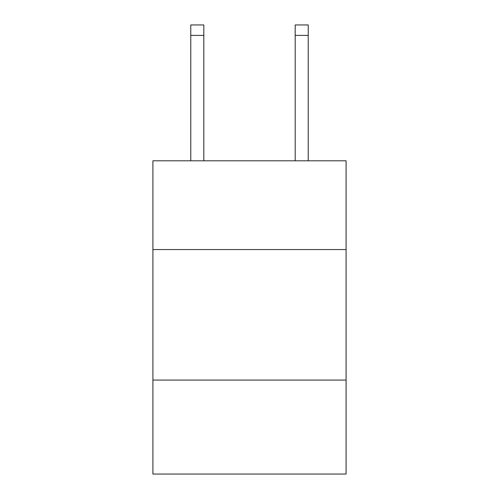 <?xml version="1.0" encoding="UTF-8"?>
<svg xmlns="http://www.w3.org/2000/svg" width="499" height="499" viewBox="0 0 499 499"><rect width="100%" height="100%" fill="white"/><g stroke="black" fill="none" stroke-linecap="round" stroke-linejoin="round"><path stroke-width="0.75" d="M152.912 249.55L346.088 249.55L346.088 160.797L152.912 160.797L152.912 474.05L346.088 474.05L346.088 380.076L152.912 380.076M346.088 380.076L346.088 249.55M203.817 160.797L203.817 35.392L190.768 35.392L190.768 24.95L203.817 24.95L203.817 35.392M190.768 160.797L190.768 35.392M308.232 160.797L308.232 24.95L295.183 24.95L295.183 160.797M295.183 35.392L308.232 35.392"/></g></svg>
